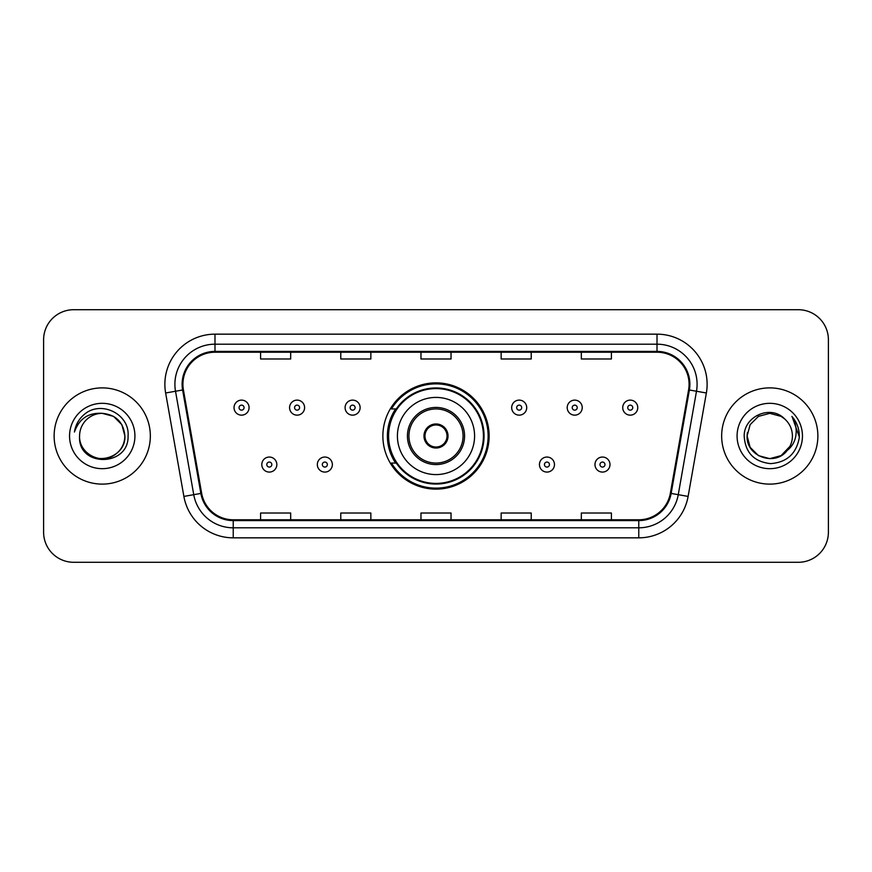<?xml version="1.0" encoding="UTF-8"?>
<svg xmlns="http://www.w3.org/2000/svg" width="872" height="872" viewBox="0 0 872 872"><rect width="100%" height="100%" fill="white"/><g stroke="black" fill="none" stroke-linecap="round" stroke-linejoin="round"><path stroke-width="1.31" d="M382.873 436A53.127 53.127 0 0 0 436 489.127A53.127 53.127 0 0 0 489.127 436A53.127 53.127 0 0 0 436 382.873A53.127 53.127 0 0 0 382.873 436M395.615 463.065A48.614 48.614 0 0 1 395.615 408.935M43.6 339.775L43.6 532.225A30.073 30.073 0 0 0 73.673 562.287L798.327 562.287A30.073 30.073 0 0 0 828.4 532.225L828.4 339.775A30.073 30.073 0 0 0 798.327 309.713L73.673 309.713A30.073 30.073 0 0 0 43.6 339.775L43.6 532.225M54.129 436A48.113 48.113 0 0 0 102.231 484.113A48.113 48.113 0 0 0 150.344 436A48.113 48.113 0 0 0 102.231 387.887A48.113 48.113 0 0 0 54.129 436A48.113 48.113 0 0 0 102.231 484.113A48.113 48.113 0 0 0 150.344 436A48.113 48.113 0 0 0 102.231 387.887A48.113 48.113 0 0 0 54.129 436M721.656 436A48.113 48.113 0 0 0 769.769 484.113A48.113 48.113 0 0 0 817.871 436A48.113 48.113 0 0 0 769.769 387.887A48.113 48.113 0 0 0 721.656 436A48.113 48.113 0 0 0 769.769 484.113A48.113 48.113 0 0 0 817.871 436A48.113 48.113 0 0 0 769.769 387.887A48.113 48.113 0 0 0 721.656 436M182.924 384.28A32.079 32.079 0 0 1 214.992 352.212L657.008 352.212A32.079 32.079 0 0 1 688.597 389.849L670.35 493.29A32.079 32.079 0 0 1 638.773 519.788L233.227 519.788A32.079 32.079 0 0 1 201.65 493.29L183.403 389.849A32.079 32.079 0 0 1 182.924 384.28M182.117 384.28A32.874 32.874 0 0 0 182.619 389.991L200.854 493.432A32.874 32.874 0 0 0 233.227 520.595L638.773 520.595A32.874 32.874 0 0 0 671.146 493.432L689.381 389.991A32.874 32.874 0 0 0 657.008 351.405L214.992 351.405A32.874 32.874 0 0 0 182.117 384.28M165.636 392.989A50.118 50.118 0 0 1 214.992 334.161L657.008 334.161A50.118 50.118 0 0 1 706.364 392.989L688.117 496.419A50.118 50.118 0 0 1 638.773 537.839L233.227 537.839A50.118 50.118 0 0 1 183.883 496.419L165.636 392.989L175.512 391.245A40.09 40.09 0 0 1 214.992 344.189L657.008 344.189A40.09 40.09 0 0 1 696.488 391.245L678.253 494.686A40.09 40.09 0 0 1 638.773 527.811L233.227 527.811A40.09 40.09 0 0 1 193.748 494.686L175.512 391.245A40.09 40.09 0 0 1 174.901 384.28M798.327 309.713L73.673 309.713M73.673 562.287L798.327 562.287M828.4 532.225L828.4 339.775M420.969 352.212L420.969 358.992L451.031 358.992L451.031 352.212M340.778 352.212L340.778 358.992L370.851 358.992L370.851 352.212M260.597 352.212L260.597 358.992L290.67 358.992L290.67 352.212M501.149 352.212L501.149 358.992L531.222 358.992L531.222 352.212M581.33 352.212L581.33 358.992L611.403 358.992L611.403 352.212M451.031 519.788L451.031 513.009L420.969 513.009L420.969 519.788M370.851 519.788L370.851 513.009L340.778 513.009L340.778 519.788M290.67 519.788L290.67 513.009L260.597 513.009L260.597 519.788M531.222 519.788L531.222 513.009L501.149 513.009L501.149 519.788M611.403 519.788L611.403 513.009L581.33 513.009L581.33 519.788M79.581 436A22.661 22.661 0 0 1 102.231 413.339C115.998 414.68 123.552 422.233 124.892 436L121.862 424.675L113.567 416.38L102.231 413.339L113.567 416.38L121.862 424.675L124.892 436L121.862 424.675L113.567 416.38L102.231 413.339L113.567 416.38L121.862 424.675L124.892 436L121.862 424.675L113.567 416.38L102.231 413.339L113.567 416.38L121.862 424.675L124.892 436C124.587 444.546 120.805 451.086 113.567 455.62C99.441 464.667 78.807 452.753 79.581 436C77.466 467.665 129.089 466.934 128.075 436C129.819 414.331 101.675 400.292 85.009 413.819C79.112 418.538 75.591 424.61 74.436 432.032C79.101 418.734 88.366 412.511 102.231 413.339L113.567 416.38L121.862 424.675L124.892 436C124.587 444.546 120.805 451.086 113.567 455.62C99.441 464.667 78.807 452.753 79.581 436C78.807 452.753 99.441 464.667 113.567 455.62C120.805 451.086 124.587 444.546 124.892 436C126.091 456.666 96.334 466.912 84.529 450.137M69.553 436A32.678 32.678 0 0 0 102.231 468.678A32.678 32.678 0 0 0 134.92 436A32.678 32.678 0 0 0 102.231 403.322A32.678 32.678 0 0 0 69.553 436M77.75 422.244L78.077 421.677M397.414 436A38.586 38.586 0 0 1 436 397.414A38.586 38.586 0 0 1 474.586 436A38.586 38.586 0 0 1 436 474.586A38.586 38.586 0 0 1 397.414 436A38.586 38.586 0 0 0 436 474.586A38.586 38.586 0 0 0 474.586 436M408.935 436A27.065 27.065 0 0 0 436 463.065A27.065 27.065 0 0 0 463.065 436A27.065 27.065 0 0 0 436 408.935A27.065 27.065 0 0 0 408.935 436M396.226 408.935A48.113 48.113 0 0 0 396.226 463.065M483.404 436A47.404 47.404 0 0 0 436 388.596A47.404 47.404 0 0 0 388.596 436A47.404 47.404 0 0 0 436 483.404A47.404 47.404 0 0 0 483.404 436M423.977 436A12.023 12.023 0 0 0 436 448.023A12.023 12.023 0 0 0 448.023 436A12.023 12.023 0 0 0 436 423.977A12.023 12.023 0 0 0 423.977 436M488.124 436A52.124 52.124 0 0 1 391.452 463.065L396.291 463.065A48.058 48.058 0 0 0 484.058 436.12A48.058 48.058 0 0 0 396.291 408.935L391.452 408.935A52.124 52.124 0 0 1 488.124 436M424.359 432.992L424.762 432.992A11.63 11.63 0 0 1 447.238 432.992L446.606 432.992A11.02 11.02 0 0 1 436 447.02A11.02 11.02 0 0 1 425.394 432.992A11.02 11.02 0 0 1 446.606 432.992L447.641 432.992M424.762 432.992L425.394 432.992L424.762 432.992M447.641 439.008L446.606 439.008A11.02 11.02 0 0 1 425.394 439.008L424.359 439.008M446.606 439.008L447.238 439.008A11.63 11.63 0 0 1 424.762 439.008L425.394 439.008M781.094 455.62A22.661 22.661 0 0 0 792.419 436C792.288 429.166 789.683 423.454 784.604 418.876C770.674 404.303 743.936 416.326 744.187 436C745.211 452.546 753.975 461.757 770.499 463.621C786.762 462.443 796.354 453.8 799.264 437.7L799.319 436C799.232 428.566 796.757 422.048 791.896 416.424C795.591 422.484 796.899 429.013 795.798 436C794.774 441.875 791.939 446.66 787.285 450.366C790.653 446.17 792.365 441.385 792.419 436M758.433 455.62L769.769 458.661L781.094 455.62L787.013 450.693L781.094 455.62L769.769 458.661L758.433 455.62L750.138 447.325L747.108 436L750.138 447.325L758.433 455.62L769.769 458.661L781.094 455.62L789.89 446.41L787.285 450.366L789.89 446.41L781.138 455.598M787.013 450.693L781.094 455.62L769.769 458.661L758.433 455.62L750.138 447.325L747.108 436L750.138 447.325L758.433 455.62L769.769 458.661L781.094 455.62L787.013 450.693L781.508 455.38M787.285 450.366L786.664 451.097C774.369 466.673 745.952 456.089 747.108 436L750.138 447.325L758.433 455.62L769.769 458.661L781.094 455.62L789.89 446.41L781.094 455.62L769.769 458.661L758.433 455.62L750.138 447.325L747.108 436L750.138 424.675L758.433 416.38L769.769 413.339L781.094 416.38L784.604 418.876L781.094 416.38L769.769 413.339L758.433 416.38L750.138 424.675L747.108 436L750.138 424.675L758.433 416.38L769.769 413.339L781.094 416.38L784.604 418.876M737.08 436A32.678 32.678 0 0 0 769.769 468.678A32.678 32.678 0 0 0 802.447 436A32.678 32.678 0 0 0 769.769 403.322A32.678 32.678 0 0 0 737.08 436M747.108 436L747.359 432.654M792.114 416.674L799.297 436.861M249.076 407.638A7.521 7.521 0 0 1 241.555 415.148A7.521 7.521 0 0 1 234.034 407.638A7.521 7.521 0 0 1 241.555 400.117A7.521 7.521 0 0 1 249.076 407.638A7.521 7.521 0 0 0 241.555 400.117A7.521 7.521 0 0 0 234.034 407.638M304.601 407.638A7.521 7.521 0 0 1 297.08 415.148A7.521 7.521 0 0 1 289.569 407.638A7.521 7.521 0 0 1 297.08 400.117A7.521 7.521 0 0 1 304.601 407.638A7.521 7.521 0 0 0 297.08 400.117A7.521 7.521 0 0 0 289.569 407.638M360.125 407.638A7.521 7.521 0 0 1 352.604 415.148A7.521 7.521 0 0 1 345.094 407.638A7.521 7.521 0 0 1 352.604 400.117A7.521 7.521 0 0 1 360.125 407.638A7.521 7.521 0 0 0 352.604 400.117A7.521 7.521 0 0 0 345.094 407.638M526.71 407.638A7.521 7.521 0 0 1 519.189 415.148A7.521 7.521 0 0 1 511.679 407.638A7.521 7.521 0 0 1 519.189 400.117A7.521 7.521 0 0 1 526.71 407.638A7.521 7.521 0 0 0 519.189 400.117A7.521 7.521 0 0 0 511.679 407.638M582.234 407.638A7.521 7.521 0 0 1 574.713 415.148A7.521 7.521 0 0 1 567.203 407.638A7.521 7.521 0 0 1 574.713 400.117A7.521 7.521 0 0 1 582.234 407.638A7.521 7.521 0 0 0 574.713 400.117A7.521 7.521 0 0 0 567.203 407.638M637.759 407.638A7.521 7.521 0 0 1 630.249 415.148A7.521 7.521 0 0 1 622.728 407.638A7.521 7.521 0 0 1 630.249 400.117A7.521 7.521 0 0 1 637.759 407.638A7.521 7.521 0 0 0 630.249 400.117A7.521 7.521 0 0 0 622.728 407.638M261.796 464.569A7.521 7.521 0 0 1 269.317 457.048A7.521 7.521 0 0 1 276.838 464.569A7.521 7.521 0 0 1 269.317 472.079A7.521 7.521 0 0 1 261.796 464.569A7.521 7.521 0 0 0 269.317 472.079A7.521 7.521 0 0 0 276.838 464.569M317.332 464.569A7.521 7.521 0 0 1 324.842 457.048A7.521 7.521 0 0 1 332.363 464.569A7.521 7.521 0 0 1 324.842 472.079A7.521 7.521 0 0 1 317.332 464.569A7.521 7.521 0 0 0 324.842 472.079A7.521 7.521 0 0 0 332.363 464.569M539.441 464.569A7.521 7.521 0 0 1 546.951 457.048A7.521 7.521 0 0 1 554.472 464.569A7.521 7.521 0 0 1 546.951 472.079A7.521 7.521 0 0 1 539.441 464.569A7.521 7.521 0 0 0 546.951 472.079A7.521 7.521 0 0 0 554.472 464.569M594.966 464.569A7.521 7.521 0 0 1 602.487 457.048A7.521 7.521 0 0 1 609.997 464.569A7.521 7.521 0 0 1 602.487 472.079A7.521 7.521 0 0 1 594.966 464.569A7.521 7.521 0 0 0 602.487 472.079A7.521 7.521 0 0 0 609.997 464.569M657.008 334.161L657.008 351.405M175.512 391.245L182.619 389.991M233.227 537.839L233.227 520.595M638.773 520.595L638.773 537.839M671.146 493.432L688.117 496.419M183.883 496.419L200.854 493.432M689.381 389.991L706.364 392.989M214.992 334.161L214.992 351.405M464.569 436A28.569 28.569 0 0 0 436 407.431A28.569 28.569 0 0 0 407.431 436A28.569 28.569 0 0 0 436 464.569A28.569 28.569 0 0 0 464.569 436M239.048 407.638A2.507 2.507 0 0 0 241.555 410.145A2.507 2.507 0 0 0 244.062 407.638A2.507 2.507 0 0 0 241.555 405.131A2.507 2.507 0 0 0 239.048 407.638M294.573 407.638A2.507 2.507 0 0 0 297.08 410.145A2.507 2.507 0 0 0 299.587 407.638A2.507 2.507 0 0 0 297.08 405.131A2.507 2.507 0 0 0 294.573 407.638M350.108 407.638A2.507 2.507 0 0 0 352.604 410.145A2.507 2.507 0 0 0 355.111 407.638A2.507 2.507 0 0 0 352.604 405.131A2.507 2.507 0 0 0 350.108 407.638M516.682 407.638A2.507 2.507 0 0 0 519.189 410.145A2.507 2.507 0 0 0 521.696 407.638A2.507 2.507 0 0 0 519.189 405.131A2.507 2.507 0 0 0 516.682 407.638M572.217 407.638A2.507 2.507 0 0 0 574.713 410.145A2.507 2.507 0 0 0 577.22 407.638A2.507 2.507 0 0 0 574.713 405.131A2.507 2.507 0 0 0 572.217 407.638M627.742 407.638A2.507 2.507 0 0 0 630.249 410.145A2.507 2.507 0 0 0 632.756 407.638A2.507 2.507 0 0 0 630.249 405.131A2.507 2.507 0 0 0 627.742 407.638M271.824 464.569A2.507 2.507 0 0 0 269.317 462.062A2.507 2.507 0 0 0 266.81 464.569A2.507 2.507 0 0 0 269.317 467.076A2.507 2.507 0 0 0 271.824 464.569M327.349 464.569A2.507 2.507 0 0 0 324.842 462.062A2.507 2.507 0 0 0 322.335 464.569A2.507 2.507 0 0 0 324.842 467.076A2.507 2.507 0 0 0 327.349 464.569M549.458 464.569A2.507 2.507 0 0 0 546.951 462.062A2.507 2.507 0 0 0 544.444 464.569A2.507 2.507 0 0 0 546.951 467.076A2.507 2.507 0 0 0 549.458 464.569M604.983 464.569A2.507 2.507 0 0 0 602.487 462.062A2.507 2.507 0 0 0 599.98 464.569A2.507 2.507 0 0 0 602.487 467.076A2.507 2.507 0 0 0 604.983 464.569"/></g></svg>
